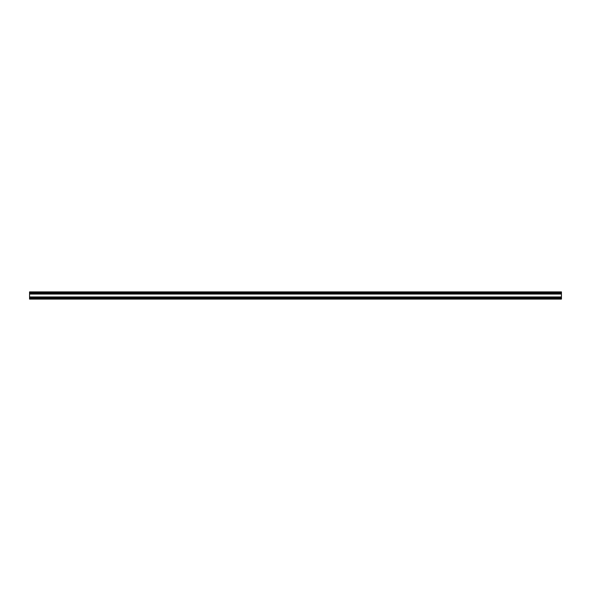 <?xml version="1.0" encoding="UTF-8"?>
<svg xmlns="http://www.w3.org/2000/svg" width="591" height="591" viewBox="0 0 591 591"><rect width="100%" height="100%" fill="white"/><g stroke="black" fill="none" stroke-linecap="round" stroke-linejoin="round"><path stroke-width="0.89" d="M29.55 298.699L561.45 298.699L561.45 299.105L29.55 299.105L29.55 293.217L561.45 293.217L561.45 291.895L29.55 291.895L29.55 292.301L561.45 292.301M29.55 296.955L561.45 296.955L561.45 293.217M561.45 298.699L561.45 296.955M29.55 297.783L561.45 297.783M29.55 294.045L561.45 294.045M29.55 293.217L29.55 292.301"/></g></svg>
